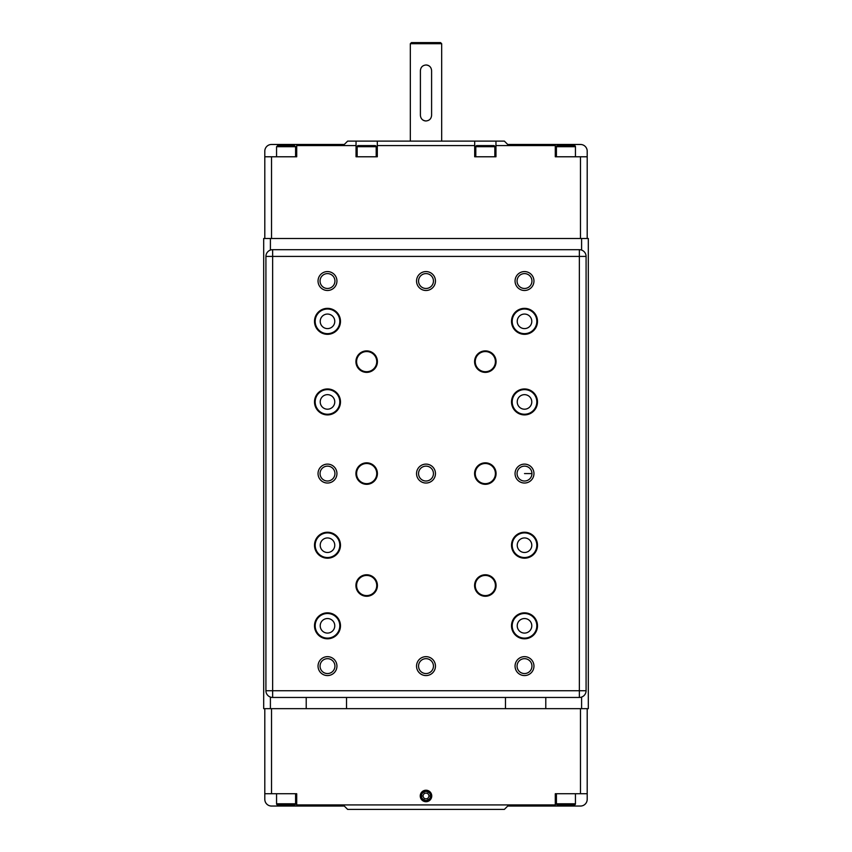 <?xml version="1.0" encoding="UTF-8"?>
<svg xmlns="http://www.w3.org/2000/svg" width="852" height="852" viewBox="0 0 852 852"><rect width="100%" height="100%" fill="white"/><g stroke="black" fill="none" stroke-linecap="round" stroke-linejoin="round"><path stroke-width="1.28" d="M545.781 697.458L545.781 708.651L588.317 708.651L588.317 238.496L263.683 238.496L263.683 708.651L346.519 708.651L346.519 697.458M505.481 697.458L505.481 708.651L346.519 708.651M306.219 697.458L306.219 708.651M531.946 473.574A7.444 7.444 0 0 1 524.512 481.018A7.444 7.444 0 0 1 517.068 473.574A7.444 7.444 0 0 1 524.512 466.129A7.444 7.444 0 0 1 531.946 473.574L524.512 473.574M376.744 585.516A10.075 10.075 0 0 1 366.669 595.591A10.075 10.075 0 0 1 356.594 585.516A10.075 10.075 0 0 1 366.669 575.441A10.075 10.075 0 0 1 376.744 585.516M355.923 585.516A10.746 10.746 0 0 0 366.669 596.262A10.746 10.746 0 0 0 377.415 585.516A10.746 10.746 0 0 0 366.669 574.77A10.746 10.746 0 0 0 355.923 585.516M536.824 545.216A12.311 12.311 0 0 1 524.512 557.527A12.311 12.311 0 0 1 512.19 545.216A12.311 12.311 0 0 1 524.512 532.905A12.311 12.311 0 0 1 536.824 545.216M537.495 545.216A12.982 12.982 0 0 0 524.512 532.234A12.982 12.982 0 0 0 511.519 545.216A12.982 12.982 0 0 0 524.512 558.198A12.982 12.982 0 0 0 537.495 545.216M376.744 361.631A10.075 10.075 0 0 1 366.669 371.706A10.075 10.075 0 0 1 356.594 361.631A10.075 10.075 0 0 1 366.669 351.557A10.075 10.075 0 0 1 376.744 361.631M355.923 361.631A10.746 10.746 0 0 0 366.669 372.377A10.746 10.746 0 0 0 377.415 361.631A10.746 10.746 0 0 0 366.669 350.886A10.746 10.746 0 0 0 355.923 361.631M536.824 625.815A12.311 12.311 0 0 1 524.512 638.127A12.311 12.311 0 0 1 512.19 625.815A12.311 12.311 0 0 1 524.512 613.504A12.311 12.311 0 0 1 536.824 625.815M537.495 625.815A12.982 12.982 0 0 0 524.512 612.833A12.982 12.982 0 0 0 511.519 625.815A12.982 12.982 0 0 0 524.512 638.798A12.982 12.982 0 0 0 537.495 625.815M376.744 473.574A10.075 10.075 0 0 1 366.669 483.648A10.075 10.075 0 0 1 356.594 473.574A10.075 10.075 0 0 1 366.669 463.499A10.075 10.075 0 0 1 376.744 473.574M355.923 473.574A10.746 10.746 0 0 0 366.669 484.319A10.746 10.746 0 0 0 377.415 473.574A10.746 10.746 0 0 0 366.669 462.828A10.746 10.746 0 0 0 355.923 473.574M536.824 401.931A12.311 12.311 0 0 1 524.512 414.242A12.311 12.311 0 0 1 512.19 401.931A12.311 12.311 0 0 1 524.512 389.62A12.311 12.311 0 0 1 536.824 401.931M537.495 401.931A12.982 12.982 0 0 0 524.512 388.949A12.982 12.982 0 0 0 511.519 401.931A12.982 12.982 0 0 0 524.512 414.913A12.982 12.982 0 0 0 537.495 401.931M475.256 361.631A10.075 10.075 0 0 1 485.331 351.557A10.075 10.075 0 0 1 495.406 361.631A10.075 10.075 0 0 1 485.331 371.706A10.075 10.075 0 0 1 475.256 361.631M496.077 361.631A10.746 10.746 0 0 0 485.331 350.886A10.746 10.746 0 0 0 474.585 361.631A10.746 10.746 0 0 0 485.331 372.377A10.746 10.746 0 0 0 496.077 361.631M536.824 321.332A12.311 12.311 0 0 1 524.512 333.643A12.311 12.311 0 0 1 512.19 321.332A12.311 12.311 0 0 1 524.512 309.02A12.311 12.311 0 0 1 536.824 321.332M537.495 321.332A12.982 12.982 0 0 0 524.512 308.349A12.982 12.982 0 0 0 511.519 321.332A12.982 12.982 0 0 0 524.512 334.325A12.982 12.982 0 0 0 537.495 321.332M475.256 473.574A10.075 10.075 0 0 1 485.331 463.499A10.075 10.075 0 0 1 495.406 473.574A10.075 10.075 0 0 1 485.331 483.648A10.075 10.075 0 0 1 475.256 473.574M496.077 473.574A10.746 10.746 0 0 0 485.331 462.828A10.746 10.746 0 0 0 474.585 473.574A10.746 10.746 0 0 0 485.331 484.319A10.746 10.746 0 0 0 496.077 473.574M315.176 545.216A12.311 12.311 0 0 1 327.488 532.905A12.311 12.311 0 0 1 339.81 545.216A12.311 12.311 0 0 1 327.488 557.527A12.311 12.311 0 0 1 315.176 545.216M314.505 545.216A12.982 12.982 0 0 0 327.488 558.198A12.982 12.982 0 0 0 340.48 545.216A12.982 12.982 0 0 0 327.488 532.234A12.982 12.982 0 0 0 314.505 545.216M475.256 585.516A10.075 10.075 0 0 1 485.331 575.441A10.075 10.075 0 0 1 495.406 585.516A10.075 10.075 0 0 1 485.331 595.591A10.075 10.075 0 0 1 475.256 585.516M496.077 585.516A10.746 10.746 0 0 0 485.331 574.77A10.746 10.746 0 0 0 474.585 585.516A10.746 10.746 0 0 0 485.331 596.262A10.746 10.746 0 0 0 496.077 585.516M315.176 625.815A12.311 12.311 0 0 1 327.488 613.504A12.311 12.311 0 0 1 339.81 625.815A12.311 12.311 0 0 1 327.488 638.127A12.311 12.311 0 0 1 315.176 625.815M314.505 625.815A12.982 12.982 0 0 0 327.488 638.798A12.982 12.982 0 0 0 340.48 625.815A12.982 12.982 0 0 0 327.488 612.833A12.982 12.982 0 0 0 314.505 625.815M315.176 321.332A12.311 12.311 0 0 1 327.488 309.02A12.311 12.311 0 0 1 339.81 321.332A12.311 12.311 0 0 1 327.488 333.643A12.311 12.311 0 0 1 315.176 321.332M314.505 321.332A12.982 12.982 0 0 0 327.488 334.325A12.982 12.982 0 0 0 340.48 321.332A12.982 12.982 0 0 0 327.488 308.349A12.982 12.982 0 0 0 314.505 321.332M315.176 401.931A12.311 12.311 0 0 1 327.488 389.62A12.311 12.311 0 0 1 339.81 401.931A12.311 12.311 0 0 1 327.488 414.242A12.311 12.311 0 0 1 315.176 401.931M314.505 401.931A12.982 12.982 0 0 0 327.488 414.913A12.982 12.982 0 0 0 340.48 401.931A12.982 12.982 0 0 0 327.488 388.949A12.982 12.982 0 0 0 314.505 401.931M531.946 281.032A7.444 7.444 0 0 1 524.512 288.477A7.444 7.444 0 0 1 517.068 281.032A7.444 7.444 0 0 1 524.512 273.598A7.444 7.444 0 0 1 531.946 281.032M533.959 281.032A9.457 9.457 0 0 0 524.512 271.575A9.457 9.457 0 0 0 515.055 281.032A9.457 9.457 0 0 0 524.512 290.489A9.457 9.457 0 0 0 533.959 281.032M531.946 666.115A7.444 7.444 0 0 1 524.512 673.559A7.444 7.444 0 0 1 517.068 666.115A7.444 7.444 0 0 1 524.512 658.671A7.444 7.444 0 0 1 531.946 666.115M533.959 666.115A9.457 9.457 0 0 0 524.512 656.658A9.457 9.457 0 0 0 515.055 666.115A9.457 9.457 0 0 0 524.512 675.572A9.457 9.457 0 0 0 533.959 666.115M334.932 281.032A7.444 7.444 0 0 1 327.488 288.477A7.444 7.444 0 0 1 320.054 281.032A7.444 7.444 0 0 1 327.488 273.598A7.444 7.444 0 0 1 334.932 281.032M336.945 281.032A9.457 9.457 0 0 0 327.488 271.575A9.457 9.457 0 0 0 318.041 281.032A9.457 9.457 0 0 0 327.488 290.489A9.457 9.457 0 0 0 336.945 281.032M433.444 666.115A7.444 7.444 0 0 1 426 673.559A7.444 7.444 0 0 1 418.556 666.115A7.444 7.444 0 0 1 426 658.671A7.444 7.444 0 0 1 433.444 666.115M435.457 666.115A9.457 9.457 0 0 0 426 656.658A9.457 9.457 0 0 0 416.543 666.115A9.457 9.457 0 0 0 426 675.572A9.457 9.457 0 0 0 435.457 666.115M433.444 281.032A7.444 7.444 0 0 1 426 288.477A7.444 7.444 0 0 1 418.556 281.032A7.444 7.444 0 0 1 426 273.598A7.444 7.444 0 0 1 433.444 281.032M435.457 281.032A9.457 9.457 0 0 0 426 271.575A9.457 9.457 0 0 0 416.543 281.032A9.457 9.457 0 0 0 426 290.489A9.457 9.457 0 0 0 435.457 281.032M334.932 666.115A7.444 7.444 0 0 1 327.488 673.559A7.444 7.444 0 0 1 320.054 666.115A7.444 7.444 0 0 1 327.488 658.671A7.444 7.444 0 0 1 334.932 666.115M336.945 666.115A9.457 9.457 0 0 0 327.488 656.658A9.457 9.457 0 0 0 318.041 666.115A9.457 9.457 0 0 0 327.488 675.572A9.457 9.457 0 0 0 336.945 666.115M334.932 473.574A7.444 7.444 0 0 1 327.488 481.018A7.444 7.444 0 0 1 320.054 473.574A7.444 7.444 0 0 1 327.488 466.129A7.444 7.444 0 0 1 334.932 473.574M336.945 473.574A9.457 9.457 0 0 0 327.488 464.116A9.457 9.457 0 0 0 318.041 473.574A9.457 9.457 0 0 0 327.488 483.031A9.457 9.457 0 0 0 336.945 473.574M533.959 473.574A9.457 9.457 0 0 0 524.512 464.116A9.457 9.457 0 0 0 515.055 473.574A9.457 9.457 0 0 0 524.512 483.031A9.457 9.457 0 0 0 533.959 473.574M433.444 473.574A7.444 7.444 0 0 1 426 481.018A7.444 7.444 0 0 1 418.556 473.574A7.444 7.444 0 0 1 426 466.129A7.444 7.444 0 0 1 433.444 473.574M435.457 473.574A9.457 9.457 0 0 0 426 464.116A9.457 9.457 0 0 0 416.543 473.574A9.457 9.457 0 0 0 426 483.031A9.457 9.457 0 0 0 435.457 473.574M320.214 625.815A7.274 7.274 0 0 1 327.488 618.541A7.274 7.274 0 0 1 334.772 625.815A7.274 7.274 0 0 1 327.488 633.089A7.274 7.274 0 0 1 320.214 625.815M517.228 545.216A7.274 7.274 0 0 0 524.512 552.49A7.274 7.274 0 0 0 531.786 545.216A7.274 7.274 0 0 0 524.512 537.942A7.274 7.274 0 0 0 517.228 545.216M517.228 625.815A7.274 7.274 0 0 0 524.512 633.089A7.274 7.274 0 0 0 531.786 625.815A7.274 7.274 0 0 0 524.512 618.541A7.274 7.274 0 0 0 517.228 625.815M334.772 321.332A7.274 7.274 0 0 0 327.488 314.058A7.274 7.274 0 0 0 320.214 321.332A7.274 7.274 0 0 0 327.488 328.606A7.274 7.274 0 0 0 334.772 321.332M334.772 401.931A7.274 7.274 0 0 0 327.488 394.657A7.274 7.274 0 0 0 320.214 401.931A7.274 7.274 0 0 0 327.488 409.205A7.274 7.274 0 0 0 334.772 401.931M531.786 401.931A7.274 7.274 0 0 1 524.512 409.205A7.274 7.274 0 0 1 517.228 401.931A7.274 7.274 0 0 1 524.512 394.657A7.274 7.274 0 0 1 531.786 401.931M531.786 321.332A7.274 7.274 0 0 1 524.512 328.606A7.274 7.274 0 0 1 517.228 321.332A7.274 7.274 0 0 1 524.512 314.058A7.274 7.274 0 0 1 531.786 321.332M320.214 545.216A7.274 7.274 0 0 1 327.488 537.942A7.274 7.274 0 0 1 334.772 545.216A7.274 7.274 0 0 1 327.488 552.49A7.274 7.274 0 0 1 320.214 545.216M579.36 249.689L272.64 249.689A6.72 6.72 0 0 0 265.92 256.409L265.92 690.738A6.72 6.72 0 0 0 272.64 697.458L579.36 697.458A6.72 6.72 0 0 0 586.08 690.738L586.08 256.409A6.72 6.72 0 0 0 579.36 249.689L579.36 690.738L265.92 690.738M410.323 43.718L441.677 43.718L440.548 42.6L411.452 42.6L410.323 43.718L410.323 141.112M420.398 115.361C420.728 118.758 422.603 120.633 426 120.963C429.397 120.633 431.272 118.758 431.602 115.361L431.602 70.588C431.272 67.191 429.397 65.316 426 64.986C422.603 65.316 420.728 67.191 420.398 70.588L420.398 115.361M555.291 144.467L580.478 144.467A6.72 6.72 0 0 1 587.198 151.187L587.198 238.496L587.198 156.779L555.291 156.779L555.291 144.467L507.717 144.467L504.363 141.112L495.96 141.112L495.96 145.585L555.291 145.585M376.19 146.704A1.118 1.118 0 0 0 375.072 145.585L358.277 145.585A1.118 1.118 0 0 0 357.158 146.704L376.19 146.704L376.19 156.779M494.842 146.704A1.118 1.118 0 0 0 493.723 145.585L476.928 145.585A1.118 1.118 0 0 0 475.81 146.704L494.842 146.704L494.842 156.779M295.591 146.704L294.472 145.585L277.677 145.585L276.559 146.704L295.591 146.704L295.591 156.779M575.441 146.704L556.409 146.704A1.118 1.118 0 0 1 557.527 145.585L574.323 145.585A1.118 1.118 0 0 1 575.441 146.704L575.441 156.779M356.04 141.112L377.308 141.112L377.308 156.779L356.04 156.779L356.04 141.112L347.637 141.112L344.283 144.467L296.709 144.467L296.709 145.585L356.04 145.585M495.96 145.585L495.96 156.779L474.692 156.779L474.692 141.112L377.308 141.112M288.871 145.585L291.235 145.585M480.155 145.585L487.919 145.585M361.504 145.585L369.257 145.585M296.709 145.585L296.709 156.779L264.802 156.779L264.802 151.187A6.72 6.72 0 0 1 271.522 144.467L296.709 144.467M474.692 141.112L495.96 141.112M377.308 145.585L474.692 145.585M264.802 156.779L264.802 238.496M429.962 66.626A5.602 5.602 0 0 0 426 64.986M422.038 119.323A5.602 5.602 0 0 0 426 120.963M296.709 806.045L271.522 806.045A6.72 6.72 0 0 1 264.802 799.325L264.802 708.651L264.802 793.723L296.709 793.723L296.709 806.045L344.283 806.045L347.637 809.4L504.363 809.4L507.717 806.045L555.291 806.045L555.291 804.927L296.709 804.927M421.367 795.97A4.633 4.633 0 0 1 426 791.338A4.633 4.633 0 0 1 430.633 795.97A4.633 4.633 0 0 1 426 800.592A4.633 4.633 0 0 1 421.367 795.97M420.249 795.97A5.751 5.751 0 0 0 426 801.711A5.751 5.751 0 0 0 431.751 795.97A5.751 5.751 0 0 0 426 790.219A5.751 5.751 0 0 0 420.249 795.97M556.409 803.798L575.441 803.798A1.118 1.118 0 0 1 574.323 804.927L557.527 804.927A1.118 1.118 0 0 1 556.409 803.798L556.409 793.723M276.559 803.798L295.591 803.798A1.118 1.118 0 0 1 294.472 804.927L277.677 804.927A1.118 1.118 0 0 1 276.559 803.798L276.559 793.723M421.506 795.97A4.494 4.494 0 0 1 426 791.465A4.494 4.494 0 0 1 430.494 795.97A4.494 4.494 0 0 1 426 800.465A4.494 4.494 0 0 1 421.506 795.97M505.481 708.651L545.781 708.651M424.381 793.169L427.619 793.169L429.227 795.97L427.619 798.761L424.381 798.761L422.773 795.97L424.381 793.169M555.291 804.927L555.291 793.723L587.198 793.723L587.198 799.325A6.72 6.72 0 0 1 580.478 806.045L555.291 806.045M587.198 793.723L587.198 708.651M270.404 708.651L270.404 697.074M270.404 250.073L270.404 238.496M581.596 238.496L581.596 250.073M581.596 697.074L581.596 708.651M586.08 256.409L265.92 256.409M272.64 697.458L272.64 249.689M586.08 690.738L579.36 690.738L579.36 697.458M271.522 238.496L271.522 156.779M580.478 156.779L580.478 238.496M286.07 144.467L286.07 145.585M565.93 144.467L565.93 145.585M580.478 708.651L580.478 793.723M271.522 793.723L271.522 708.651M286.07 806.045L286.07 804.927M565.93 806.045L565.93 804.927M556.409 146.704L556.409 156.779M276.559 146.704L276.559 156.779M475.81 146.704L475.81 156.779M357.158 146.704L357.158 156.779M441.677 141.112L441.677 43.718M575.441 803.798L575.441 793.723M295.591 803.798L295.591 793.723"/></g></svg>
